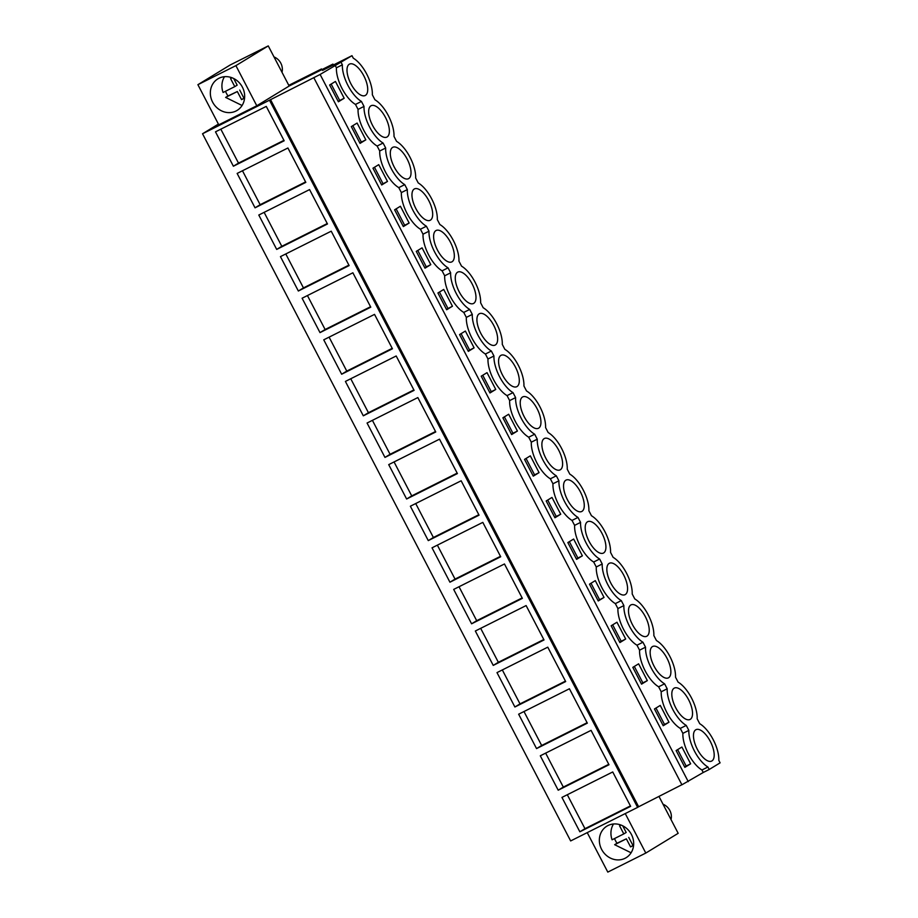<?xml version="1.0" encoding="UTF-8"?>
<svg xmlns="http://www.w3.org/2000/svg" width="918" height="918" viewBox="0 0 918 918"><rect width="100%" height="100%" fill="white"/><g stroke="black" fill="none" stroke-linecap="round" stroke-linejoin="round"><path stroke-width="1.38" d="M218.404 124.091L202.534 133.764L570.652 840.934L637.62 807.381L269.49 100.211L202.534 133.764M256.788 105.765L235.903 65.637L197.898 84.685L218.782 124.814L256.788 105.765L289.159 86.028L332.936 64.088L322.539 70.422L351.984 55.677L320.118 74.461L269.49 100.211M587.245 832.626L607.796 872.1L645.802 853.063L678.173 833.315L658.963 796.411M289.159 86.028L268.263 45.9L230.257 64.937L197.898 84.685M332.936 64.088L333.406 64.983M233.39 166.227L284.167 140.787L266.266 106.396L215.489 131.836L233.39 166.227L238.496 163.106L220.825 129.163M514.895 706.998L565.672 681.558L547.771 647.167L496.994 672.607L514.895 706.998L520.013 703.888L502.33 669.933M587.325 723.154L536.548 748.595L518.647 714.204L569.424 688.764L587.325 723.154M414.098 390.368L363.31 415.82L345.409 381.429L396.186 355.977L414.098 390.368M341.657 374.223L392.434 348.771L374.533 314.381L323.756 339.821L341.657 374.223L346.774 371.101L329.092 337.147M406.628 499.013L457.405 473.573L439.504 439.171L388.716 464.623L406.628 499.013L411.734 495.892L394.063 461.949M384.963 457.416L435.752 431.976L417.839 397.574L367.062 423.026L384.963 457.416L390.081 454.295L372.41 420.341M276.697 249.421L258.796 215.03L309.573 189.59L327.474 223.981L276.697 249.421L281.803 246.311L264.132 212.356M255.043 207.824L305.82 182.384L287.919 147.993L237.142 173.433L255.043 207.824L260.15 204.703L242.478 170.759M320.003 332.614L370.78 307.174L352.879 272.784L302.102 298.224L320.003 332.614L325.121 329.505L307.438 295.55M298.35 291.017L280.449 256.627L331.226 231.187L349.127 265.577L298.35 291.017L303.456 287.908L285.785 253.953M522.365 598.364L471.588 623.804L453.687 589.413L504.464 563.973L522.365 598.364M493.241 665.401L475.34 631.01L526.117 605.57L544.018 639.961L493.241 665.401L498.348 662.291L480.676 628.337M428.281 540.61L410.369 506.22L461.157 480.78L479.058 515.17L428.281 540.61L433.388 537.489L415.716 503.546M449.935 582.207L500.712 556.767L482.811 522.376L432.034 547.816L449.935 582.207L455.041 579.086L437.37 545.143M558.201 790.203L608.99 764.751L591.077 730.361L540.3 755.801L558.201 790.203L563.319 787.082L545.648 753.127M579.855 831.8L561.954 797.409L612.731 771.958L630.643 806.348L579.855 831.8L584.973 828.679L567.301 794.724M270.512 99.592L638.641 806.761L637.62 807.381M681.879 784.729L638.641 806.761M313.784 77.628L681.913 784.798L703.245 772.486L701.949 769.995A25.406 10.947 -116.6 0 1 682.877 733.367L688.844 730.384L686.251 725.415A25.406 10.947 -116.6 0 1 667.191 688.787L664.598 683.818A25.406 10.947 -116.6 0 1 645.538 647.179L642.944 642.221A25.406 10.947 -116.6 0 1 623.884 605.582L621.291 600.613A25.406 10.947 -116.6 0 1 602.219 563.985L599.638 559.016A25.406 10.947 -116.6 0 1 580.566 522.388L577.984 517.419A25.406 10.947 -116.6 0 1 558.913 480.791L556.331 475.822A25.406 10.947 -116.6 0 1 537.26 439.194L534.678 434.225A25.406 10.947 -116.6 0 1 515.606 397.597L513.024 392.629A25.406 10.947 -116.6 0 1 493.953 356L491.359 351.032A25.406 10.947 -116.6 0 1 472.3 314.404L469.706 309.435A25.406 10.947 -116.6 0 1 450.646 272.807L448.053 267.838A25.406 10.947 -116.6 0 1 428.993 231.198L426.4 226.23A25.406 10.947 -116.6 0 1 407.328 189.601L404.746 184.633A25.406 10.947 -116.6 0 1 385.675 148.005L383.093 143.036A25.406 10.947 -116.6 0 1 364.021 106.408L361.44 101.439A25.406 10.947 -116.6 0 1 342.368 64.811L336.413 67.794A25.406 10.947 -116.6 0 0 355.473 104.422L358.066 109.391L364.021 106.408M320.118 74.461L688.248 781.62M358.066 109.391A25.406 10.947 -116.6 0 0 377.126 146.031L379.719 151A25.406 10.947 -116.6 0 0 398.779 187.628L401.373 192.596A25.406 10.947 -116.6 0 0 420.444 229.225L423.026 234.193A25.406 10.947 -116.6 0 0 442.097 270.821L444.679 275.79A25.406 10.947 -116.6 0 0 463.751 312.418L466.333 317.387A25.406 10.947 -116.6 0 0 485.404 354.015L487.986 358.984A25.406 10.947 -116.6 0 0 507.057 395.612L509.639 400.581A25.406 10.947 -116.6 0 0 528.711 437.209L531.304 442.178A25.406 10.947 -116.6 0 0 550.364 478.806L552.957 483.775A25.406 10.947 -116.6 0 0 572.017 520.414L574.611 525.371A25.406 10.947 -116.6 0 0 593.671 562.011L596.264 566.98A25.406 10.947 -116.6 0 0 615.335 603.608L617.917 608.577A25.406 10.947 -116.6 0 0 636.989 645.205L639.571 650.173A25.406 10.947 -116.6 0 0 658.642 686.802L661.224 691.77A25.406 10.947 -116.6 0 0 680.295 728.399L682.877 733.367M335.116 65.316L336.413 67.794M344.181 98.249L338.386 101.783L329.642 84.995L335.437 81.461L344.181 98.249L339.706 100.487L331.157 84.066M430.794 264.636L422.062 247.849L416.267 251.383L425 268.171L430.794 264.636L426.319 266.874L417.782 250.465M387.488 181.443L378.744 164.655L372.96 168.189L381.693 184.977L387.488 181.443L381.498 184.61M365.834 139.846L360.04 143.38L351.307 126.592L357.091 123.058L365.834 139.846L361.359 142.083L352.81 125.663M668.992 722.214L663.209 725.748L654.465 708.96L660.26 705.426L668.992 722.214L664.529 724.463L655.98 708.042M604.033 597.423L595.289 580.635L589.505 584.169L598.238 600.957L604.033 597.423L598.043 600.59M625.686 639.02L619.891 642.554L611.159 625.766L616.953 622.232L625.686 639.02L621.211 641.257L612.673 624.848M409.141 223.04L403.346 226.574L394.614 209.786L400.409 206.252L409.141 223.04L404.666 225.277L396.128 208.868M474.101 347.83L468.318 351.364L459.574 334.577L465.369 331.054L474.101 347.83L469.637 350.079L461.088 333.659M452.448 306.233L443.715 289.445L437.92 292.98L446.653 309.768L452.448 306.233L446.469 309.4M582.379 555.826L576.584 559.36L567.852 542.572L573.635 539.038L582.379 555.826L577.904 558.064L569.355 541.654M539.073 472.632L533.278 476.167L524.534 459.379L530.329 455.844L539.073 472.632L534.597 474.87L526.048 458.449M560.726 514.229L551.982 497.441L546.187 500.976L554.931 517.763L560.726 514.229L556.251 516.467L547.702 500.046M517.419 431.035L511.624 434.57L502.88 417.782L508.675 414.248L517.419 431.035L512.944 433.273L504.395 416.852M495.754 389.439L489.971 392.961L481.227 376.185L487.022 372.651L495.754 389.439L491.291 391.676L482.742 375.255M647.339 680.617L641.544 684.151L632.812 667.363L638.607 663.829L647.339 680.617L642.875 682.866L634.327 666.445M690.646 763.81L681.913 747.034L676.118 750.557L684.862 767.345L690.646 763.81L686.182 766.06L677.633 749.639M341.071 62.332L342.368 64.811M351.984 55.677L353.269 58.167A25.406 10.947 -116.6 0 1 372.341 94.795L374.923 99.764A25.406 10.947 -116.6 0 1 393.994 136.392L396.576 141.361A25.406 10.947 -116.6 0 1 415.647 177.989L418.241 182.957A25.406 10.947 -116.6 0 1 437.301 219.586L439.894 224.554A25.406 10.947 -116.6 0 1 458.954 261.182L461.547 266.151A25.406 10.947 -116.6 0 1 480.619 302.779L483.201 307.748A25.406 10.947 -116.6 0 1 502.272 344.376L504.854 349.345A25.406 10.947 -116.6 0 1 523.926 385.973L526.507 390.942A25.406 10.947 -116.6 0 1 545.579 427.57L548.161 432.539A25.406 10.947 -116.6 0 1 567.232 469.178L569.814 474.147A25.406 10.947 -116.6 0 1 588.886 510.775L591.467 515.744A25.406 10.947 -116.6 0 1 610.539 552.372L613.132 557.341A25.406 10.947 -116.6 0 1 632.192 593.969L634.786 598.938A25.406 10.947 -116.6 0 1 653.845 635.566L656.439 640.534A25.406 10.947 -116.6 0 1 675.51 677.163L678.092 682.131A25.406 10.947 -116.6 0 1 697.164 718.76L699.745 723.728A25.406 10.947 -116.6 0 1 718.817 760.356L720.102 762.847L709.201 769.491L707.916 767.012A25.406 10.947 -116.6 0 1 688.844 730.384M367.728 89.631A17.545 7.562 -116.6 0 1 365.215 95.495A17.545 7.562 -116.6 0 1 353.694 88.358A17.545 7.562 -116.6 0 1 346.993 69.975A17.545 7.562 -116.6 0 1 349.494 64.111A17.545 7.562 -116.6 0 1 361.015 71.248A17.545 7.562 -116.6 0 1 367.728 89.631M671.804 693.939A17.545 7.562 -116.6 0 1 674.317 688.087A17.545 7.562 -116.6 0 1 685.838 695.213A17.545 7.562 -116.6 0 1 692.539 713.596A17.545 7.562 -116.6 0 1 690.038 719.46A17.545 7.562 -116.6 0 1 678.517 712.334A17.545 7.562 -116.6 0 1 671.804 693.939M411.034 172.825A17.545 7.562 -116.6 0 1 408.521 178.689A17.545 7.562 -116.6 0 1 397.001 171.551A17.545 7.562 -116.6 0 1 390.299 153.168A17.545 7.562 -116.6 0 1 392.801 147.305A17.545 7.562 -116.6 0 1 404.322 154.442A17.545 7.562 -116.6 0 1 411.034 172.825M432.688 214.422A17.545 7.562 -116.6 0 1 430.175 220.286A17.545 7.562 -116.6 0 1 418.654 213.148A17.545 7.562 -116.6 0 1 411.952 194.765A17.545 7.562 -116.6 0 1 414.454 188.901A17.545 7.562 -116.6 0 1 425.975 196.039A17.545 7.562 -116.6 0 1 432.688 214.422M628.497 610.745A17.545 7.562 -116.6 0 1 630.999 604.882A17.545 7.562 -116.6 0 1 642.52 612.019A17.545 7.562 -116.6 0 1 649.233 630.402A17.545 7.562 -116.6 0 1 646.731 636.266A17.545 7.562 -116.6 0 1 635.21 629.128A17.545 7.562 -116.6 0 1 628.497 610.745M670.886 671.999A17.545 7.562 -116.6 0 1 668.384 677.863A17.545 7.562 -116.6 0 1 656.863 670.725A17.545 7.562 -116.6 0 1 650.151 652.342A17.545 7.562 -116.6 0 1 652.652 646.479A17.545 7.562 -116.6 0 1 664.173 653.616A17.545 7.562 -116.6 0 1 670.886 671.999M498.566 361.153A17.545 7.562 -116.6 0 1 501.079 355.3A17.545 7.562 -116.6 0 1 512.6 362.426A17.545 7.562 -116.6 0 1 519.301 380.821A17.545 7.562 -116.6 0 1 516.8 386.673A17.545 7.562 -116.6 0 1 505.279 379.547A17.545 7.562 -116.6 0 1 498.566 361.153M389.381 131.228A17.545 7.562 -116.6 0 1 386.868 137.092A17.545 7.562 -116.6 0 1 375.347 129.954A17.545 7.562 -116.6 0 1 368.646 111.571A17.545 7.562 -116.6 0 1 371.147 105.708A17.545 7.562 -116.6 0 1 382.668 112.845A17.545 7.562 -116.6 0 1 389.381 131.228M454.341 256.019A17.545 7.562 -116.6 0 1 451.84 261.882A17.545 7.562 -116.6 0 1 440.319 254.745A17.545 7.562 -116.6 0 1 433.606 236.362A17.545 7.562 -116.6 0 1 436.107 230.498A17.545 7.562 -116.6 0 1 447.628 237.636A17.545 7.562 -116.6 0 1 454.341 256.019M476.912 319.556A17.545 7.562 -116.6 0 1 479.425 313.704A17.545 7.562 -116.6 0 1 490.946 320.83A17.545 7.562 -116.6 0 1 497.648 339.224A17.545 7.562 -116.6 0 1 495.146 345.076A17.545 7.562 -116.6 0 1 483.625 337.95A17.545 7.562 -116.6 0 1 476.912 319.556M627.579 588.805A17.545 7.562 -116.6 0 1 625.066 594.669A17.545 7.562 -116.6 0 1 613.545 587.531A17.545 7.562 -116.6 0 1 606.844 569.149A17.545 7.562 -116.6 0 1 609.345 563.285A17.545 7.562 -116.6 0 1 620.866 570.422A17.545 7.562 -116.6 0 1 627.579 588.805M475.994 297.616A17.545 7.562 -116.6 0 1 473.493 303.479A17.545 7.562 -116.6 0 1 461.972 296.342A17.545 7.562 -116.6 0 1 455.259 277.959A17.545 7.562 -116.6 0 1 457.761 272.107A17.545 7.562 -116.6 0 1 469.282 279.233A17.545 7.562 -116.6 0 1 475.994 297.616M541.872 444.358A17.545 7.562 -116.6 0 1 544.385 438.494A17.545 7.562 -116.6 0 1 555.906 445.632A17.545 7.562 -116.6 0 1 562.619 464.015A17.545 7.562 -116.6 0 1 560.106 469.878A17.545 7.562 -116.6 0 1 548.585 462.741A17.545 7.562 -116.6 0 1 541.872 444.358M563.537 485.955A17.545 7.562 -116.6 0 1 566.039 480.091A17.545 7.562 -116.6 0 1 577.56 487.228A17.545 7.562 -116.6 0 1 584.273 505.611A17.545 7.562 -116.6 0 1 581.76 511.475A17.545 7.562 -116.6 0 1 570.239 504.338A17.545 7.562 -116.6 0 1 563.537 485.955M693.457 735.536A17.545 7.562 -116.6 0 1 695.97 729.684A17.545 7.562 -116.6 0 1 707.491 736.81A17.545 7.562 -116.6 0 1 714.193 755.204A17.545 7.562 -116.6 0 1 711.691 761.056A17.545 7.562 -116.6 0 1 700.17 753.93A17.545 7.562 -116.6 0 1 693.457 735.536M520.219 402.761A17.545 7.562 -116.6 0 1 522.732 396.897A17.545 7.562 -116.6 0 1 534.253 404.035A17.545 7.562 -116.6 0 1 540.954 422.418A17.545 7.562 -116.6 0 1 538.453 428.27A17.545 7.562 -116.6 0 1 526.932 421.144A17.545 7.562 -116.6 0 1 520.219 402.761M585.191 527.552A17.545 7.562 -116.6 0 1 587.692 521.688A17.545 7.562 -116.6 0 1 599.213 528.825A17.545 7.562 -116.6 0 1 605.926 547.208A17.545 7.562 -116.6 0 1 603.413 553.072A17.545 7.562 -116.6 0 1 591.892 545.935A17.545 7.562 -116.6 0 1 585.191 527.552M235.903 65.637L268.263 45.9M236.029 111.009A18.475 16.662 -121.4 0 0 237.119 110.401A18.475 16.662 -121.4 0 0 242.077 86.556A18.475 16.662 -121.4 0 0 218.977 78.248A18.475 16.662 -121.4 0 0 217.876 78.856A18.475 16.662 -121.4 0 0 212.93 102.701A18.475 16.662 -121.4 0 0 236.029 111.009M703.245 772.486L709.201 769.491M645.802 853.063L625.25 813.577M288.791 85.328L321.507 68.942L321.862 69.63M321.507 68.942L313.6 73.773M283.937 140.339L238.496 163.106M565.442 681.122L520.013 703.888M536.548 748.595L541.666 745.485L523.983 711.53M587.095 722.718L541.666 745.485M363.31 415.82L368.428 412.698L350.756 378.744M413.869 389.932L368.428 412.698M392.204 348.335L346.774 371.101M457.175 473.126L411.734 495.892M435.522 431.529L390.081 454.295M327.244 223.544L281.803 246.311M305.591 181.936L260.15 204.703M370.551 306.738L325.121 329.505M348.897 265.141L303.456 287.908M471.588 623.804L476.694 620.694L459.023 586.74M522.135 597.916L476.694 620.694M543.789 639.525L498.348 662.291M478.829 514.723L433.388 537.489M500.482 556.319L455.041 579.086M608.76 764.315L563.319 787.082M630.414 805.912L584.973 828.679M680.295 728.399L686.251 725.415M661.224 691.77L667.191 688.787M658.642 686.802L664.598 683.818M639.571 650.173L645.538 647.179M636.989 645.205L642.944 642.221M617.917 608.577L623.884 605.582M615.335 603.608L621.291 600.613M596.264 566.98L602.219 563.985M593.671 562.011L599.638 559.016M574.611 525.371L580.566 522.388M572.017 520.414L577.984 517.419M552.957 483.775L558.913 480.791M550.364 478.806L556.331 475.822M531.304 442.178L537.26 439.194M528.711 437.209L534.678 434.225M509.639 400.581L515.606 397.597M507.057 395.612L513.024 392.629M487.986 358.984L493.953 356M485.404 354.015L491.359 351.032M466.333 317.387L472.3 314.404M463.751 312.418L469.706 309.435M444.679 275.79L450.646 272.807M442.097 270.821L448.053 267.838M423.026 234.193L428.993 231.198M420.444 229.225L426.4 226.23M401.373 192.596L407.328 189.601M398.779 187.628L404.746 184.633M379.719 151L385.675 148.005M377.126 146.031L383.093 143.036M355.473 104.422L361.44 101.439M701.949 769.995L707.916 767.012M338.191 101.416L339.706 100.487M424.816 267.804L426.319 266.874M374.475 167.271L383.013 183.68M359.845 143.013L361.359 142.083M663.014 725.381L664.529 724.463M591.02 583.251L599.557 599.661M619.707 642.187L621.211 641.257M403.151 226.207L404.666 225.277M468.123 350.997L469.637 350.079M439.435 292.062L447.984 308.482M576.389 558.993L577.904 558.064M533.083 475.788L534.597 474.87M554.736 517.396L556.251 516.467M511.429 434.191L512.944 433.273M489.776 392.594L491.291 391.676M641.361 683.784L642.875 682.866M684.667 766.978L686.182 766.06M625.043 858.296A18.475 16.662 -121.4 0 0 626.133 857.687A18.475 16.662 -121.4 0 0 631.091 833.842A18.475 16.662 -121.4 0 0 607.991 825.546A18.475 16.662 -121.4 0 0 606.89 826.154A18.475 16.662 -121.4 0 0 601.944 849.999A18.475 16.662 -121.4 0 0 625.043 858.296M274.012 56.927A12.473 11.245 58.6 0 1 282.354 69.114A12.473 11.245 58.6 0 1 282.01 72.293M232.059 77.789L230.567 78.535L234.778 86.625L223.074 92.488A18.475 16.662 58.6 0 1 221.915 86.269A18.475 16.662 58.6 0 1 224.508 76.687M242.077 105.501L225.621 97.4L228.008 95.954A18.475 16.662 58.6 0 1 225.53 91.261M244.578 98.1L241.549 99.626L237.337 91.536L225.621 97.4M237.337 91.536L228.008 95.954M234.778 86.625L237.165 85.167L233.7 78.512M244.601 97.824L243.924 98.169L239.724 90.079M241.549 99.626L243.924 98.169M663.025 804.225A12.473 11.245 58.6 0 1 671.379 816.4A12.473 11.245 58.6 0 1 671.024 819.579M621.084 825.075L619.581 825.833L623.792 833.911L612.088 839.786A18.475 16.662 58.6 0 1 610.929 833.555A18.475 16.662 58.6 0 1 613.522 823.985M631.091 852.788L614.647 844.698L617.022 843.24A18.475 16.662 58.6 0 1 614.555 838.547M633.592 845.398L630.563 846.912L626.351 838.834L614.647 844.698M626.351 838.834L617.022 843.24M623.792 833.911L626.179 832.465L622.714 825.798M633.615 845.122L632.95 845.455L628.738 837.377M630.563 846.912L632.95 845.455"/></g></svg>
